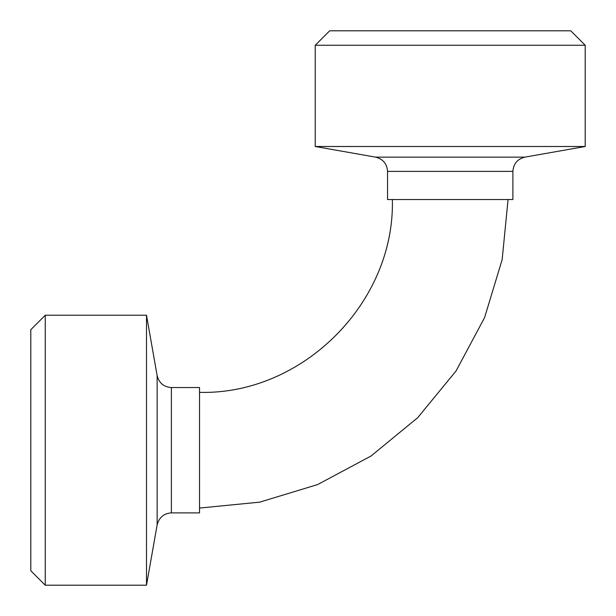 <?xml version="1.0" encoding="UTF-8"?>
<svg xmlns="http://www.w3.org/2000/svg" width="616" height="616" viewBox="0 0 616 616"><rect width="100%" height="100%" fill="white"/><g stroke="black" fill="none" stroke-linecap="round" stroke-linejoin="round"><path stroke-width="0.92" d="M585.2 45.261L570.739 30.8L329.691 30.8L315.23 45.261L585.2 45.261L585.2 146.5L315.23 146.5L315.23 45.261M387.541 171.387L512.889 171.387L512.889 199.53L387.541 199.53L387.541 171.387C387.025 163.817 383.044 159.067 375.591 157.142L315.23 146.5M45.261 315.23L30.8 329.691L30.8 570.739L45.261 585.2L45.261 315.23L146.5 315.23L146.5 585.2L45.261 585.2M157.142 524.84L157.142 375.591C159.067 383.044 163.817 387.025 171.387 387.541L171.387 512.889C163.956 513.344 159.205 517.325 157.142 524.84L146.5 585.2M171.387 387.541L199.53 387.541L199.53 512.889L171.387 512.889M512.889 171.387C513.405 163.817 517.394 159.067 524.84 157.142L375.591 157.142M392.369 199.53C395.025 302.564 302.587 395.018 199.53 392.369M508.069 199.53L502.14 259.721L484.584 317.594L456.071 370.932L417.71 417.687L370.955 456.063L317.61 484.576L259.729 502.14L199.53 508.069M524.84 157.142L585.2 146.5M157.142 375.591L146.5 315.23"/></g></svg>
